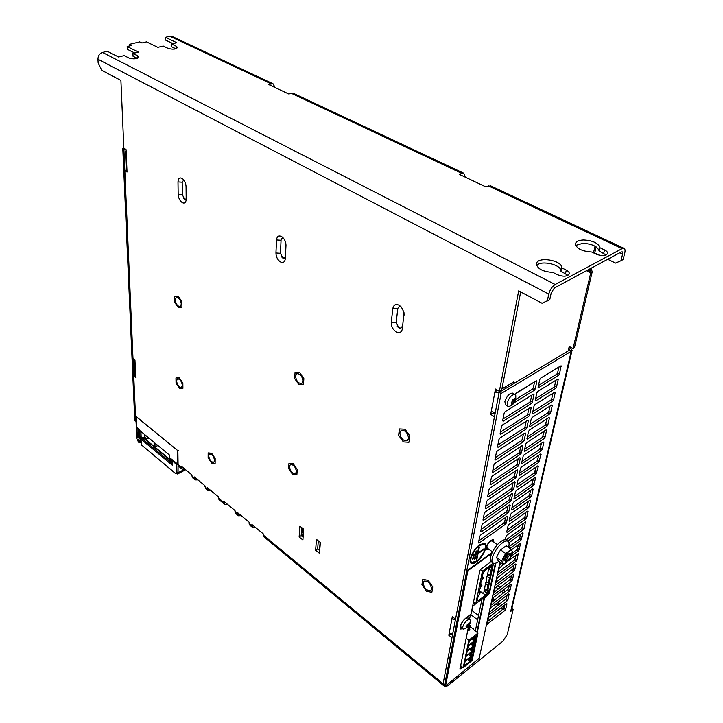 <?xml version="1.0" encoding="UTF-8"?>
<svg xmlns="http://www.w3.org/2000/svg" width="723" height="723" viewBox="0 0 723 723"><rect width="100%" height="100%" fill="white"/><g stroke="black" fill="none" stroke-linecap="round" stroke-linejoin="round"><path stroke-width="1.08" d="M547.329 300.967L548.775 294.08C549.968 289.715 552.101 286.516 555.165 284.501L622.087 248.649L623.985 248.36C625.079 248.929 625.332 250.465 624.753 252.978L623.09 259.575L620.94 260.75L622.593 254.144L622.214 251.848L621.256 251.993L554.424 287.971L551.242 292.752L549.778 299.629L542.042 303.235L518.68 290.872L499.349 391.351L495.481 389.019L494.921 391.993L499.015 393.104M494.957 414.18L492.996 412.969L490.673 414.387L491.224 411.504L495.264 412.625M490.673 414.387L494.469 416.746L455.526 619.177L452.327 616.692L451.911 618.852L455.373 620.009M450.565 633.863L448.82 635.201L449.218 633.095L452.634 634.243M448.82 635.201L451.965 637.695L443.109 683.75L499.159 392.345L501.102 393.511L571.215 351.297L569.308 350.248L569.733 349.742L568.784 348.369L570.176 347.537L572.074 350.284L571.215 351.297L510.98 610.104L511.794 608.82M255.327 527.311L252.58 527.447L251.911 524.491L263.452 534.017L264.085 536.972L443.344 685.368M241.247 515.68L238.482 515.779L237.786 512.815L249.064 522.133L249.733 525.097L252.444 527.338M227.474 504.302L224.699 504.365L223.967 501.41L234.993 510.51L235.698 513.475L238.346 515.671M211.071 490.754L208.287 490.781L207.519 487.817L218.256 496.692L218.997 499.647L224.564 504.256M197.948 479.918L195.156 479.909L194.36 476.954L204.862 485.63L205.639 488.594L208.152 490.664M185.106 469.308L182.304 469.272L181.482 466.317L191.767 474.812L192.562 477.767L195.02 479.801M134.415 361.066L134.984 374.387L135.698 377.523L133.755 375.996L135.499 416.141L177.876 450.691L178.093 464.627L178.906 466.462L182.169 469.155M125.486 151.396L126.209 168.522L126.914 169.498L127.022 172.056L124.835 170.727L132.996 358.527L134.966 360.036L135.047 362.069L134.415 360.94L134.876 359.973M129.697 45.901L129.634 44.284L131.866 45.377L127.176 46.507L138.454 52.101L132.933 53.457L137.795 55.888L138.816 57.054C136.981 59.033 133.719 59.367 129.028 58.057L124.184 55.608L118.563 56.99L107.338 51.27L102.503 52.427C99.575 53.484 98.057 55.752 97.948 59.232L98.147 62.973L101.771 70.303L120.904 80.425L123.859 148.332L126.073 149.634L126.182 152.246L125.477 151.297L126.109 150.429M399.837 432.652C400.56 438.391 403.045 441.084 407.293 440.741L408.567 438.545C407.853 432.797 405.377 430.095 401.129 430.42L399.837 432.652M423.145 582.621C424.021 588.197 426.543 590.845 430.7 590.564L431.541 589.064C430.673 583.479 428.161 580.822 424.003 581.093L423.145 582.621M295.553 376.068C296.285 381.12 298.346 383.597 301.753 383.497L302.982 381.157C302.259 376.105 300.199 373.619 296.791 373.701L295.553 376.068M289.453 466.443C290.257 471.251 292.264 473.628 295.481 473.583L296.412 471.712C295.617 466.895 293.61 464.509 290.402 464.546L289.453 466.443M175.237 299.855C175.978 304.211 177.641 306.435 180.244 306.525L181.337 304.058C180.605 299.693 178.943 297.46 176.331 297.361L175.237 299.855M176.548 380.922C177.325 385.124 178.961 387.275 181.473 387.374L182.341 385.314C181.572 381.111 179.937 378.96 177.424 378.843L176.548 380.922M208.685 455.797C209.498 460.054 211.206 462.223 213.827 462.304L214.604 460.524C213.8 456.267 212.092 454.098 209.471 453.999L208.685 455.797M186.182 199.177L186.064 186.679C185.892 183.552 184.808 180.976 182.802 178.97L181.961 178.346C179.512 177.28 178.192 178.473 178.003 181.925L178.174 194.379C178.464 198.048 179.81 200.786 182.232 202.594C184.238 203.615 185.522 202.892 186.091 200.425L186.182 199.177M285.332 258.617L285.992 245.404C285.956 242.332 284.889 239.693 282.783 237.469L281.527 236.511C278.644 235.21 276.972 236.367 276.529 239.964L275.951 252.996C276.069 256.846 277.533 259.81 280.343 261.88C283.199 263.235 284.862 262.142 285.332 258.617M402.404 328.793L403.976 312.318L401.364 307.04L399.25 305.269C395.779 303.669 393.646 304.745 392.86 308.486L391.26 322.115C391.134 326.163 392.734 329.39 396.041 331.794C399.458 333.457 401.572 332.453 402.404 328.793L403.949 312.191M299.141 536.936L302.901 539.973L303.687 529.173L299.891 526.154L299.141 536.936L301.175 535.68L303.1 537.225M316.493 539.385L315.608 550.203L319.467 553.312L320.388 542.485L316.493 539.385M451.523 634.143L452.508 634.911M492.996 412.969L493.113 412.318M497.352 390.14L494.921 391.993L491.224 411.504M520.687 291.938L501.699 389.941L499.349 391.351M186.182 199.033L184.546 199.132L182.332 194.65L182.196 182.205L183.769 180.027M285.404 257.271L282.847 258.138L280.452 253.285L281.057 240.253C281.256 238.473 282.06 237.786 283.47 238.219M402.232 326.064C401.789 328.061 400.632 328.613 398.762 327.718L396.159 322.431L397.795 308.802C398.237 306.769 399.403 306.191 401.292 307.058L401.482 307.176M301.744 527.636L301.175 535.68M318.319 540.84L317.65 548.911L319.702 550.565M126.941 170.059L124.835 170.727M135.355 375.273L133.755 375.996M443.443 685.449L443.109 683.75L443.443 685.449L444.862 686.615M453.529 617.632L451.911 618.852L449.218 633.095M497.27 390.583L498.527 390.854M515.074 382.792L513.637 381.943L501.889 388.974M503.777 593.041L501.473 591.36M498.31 589.028L495.915 587.275M489.444 582.53L488.929 582.151M505.621 591.622L503.325 589.941M500.162 587.618L497.767 585.865M134.758 53.014L127.293 49.291L127.176 46.507M132.933 53.457L133.041 56.267L137.225 58.364M173.014 43.624L165.477 40.054L165.422 37.325L176.801 42.702L171.541 43.986L176.439 46.317L177.524 47.501C175.788 49.336 172.643 49.634 168.097 48.378L163.217 46.028L157.867 47.338L146.534 41.862L141.934 42.964L139.693 41.871L129.634 44.284M171.541 43.986L171.586 46.742L175.834 48.766M575.671 245.422L582.901 243.299C592.155 243.859 597.587 246.453 599.186 251.089L606.154 254.984M536.629 265.495C541.066 259.846 561.789 264.672 560.958 271.224L567.962 275.373M172.219 36.493L169.887 36.249L165.422 37.325M293.411 93.33L288.622 93.936L268.378 84.392L273.023 83.769L275.138 87.582M465.269 177.162L463.714 173.195L459.177 174.297L485.973 186.923L490.61 185.811M596.33 254.225C601.888 256.24 605.63 256.032 607.555 253.592C607.826 252.291 606.805 251.053 604.518 249.905L599.973 247.745C598.364 243.118 592.923 240.533 583.651 239.973C579.051 240.153 576.339 241.328 575.508 243.506C576.095 248.423 581.518 251.27 591.775 252.038L596.33 254.225M557.514 274.731C563.289 276.891 567.203 276.62 569.254 273.936C569.525 272.562 568.531 271.288 566.281 270.095L561.699 267.808C562.539 260.352 537.767 256.177 536.493 263.524L536.403 264.058C537.614 269.001 543.118 271.785 552.914 272.408L557.514 274.731M620.94 260.75L615.607 263.091L607.7 259.286M594.722 253.05L599.268 255.237M174.388 49.074L173.746 47.772M172.237 43.814L172.228 43.253M599.973 247.745L599.186 251.089M561.699 267.808L560.958 271.224M315.608 550.203L317.65 548.911M505.088 387.067L501.925 388.802M504.32 387.275L502.024 388.26M175.969 377.93L179.367 377.912L182.856 383.127L182.919 388.314L179.512 388.278L176.06 383.1L175.969 377.93M174.632 296.602L178.201 296.195L181.871 301.572L181.934 307.32L178.364 307.673L174.722 302.322L174.632 296.602M288.974 463.271L293.258 463.687L297.234 469.507L296.882 474.875L292.589 474.415L288.658 468.631L288.974 463.271M295.047 372.58L299.638 372.535L303.868 378.599L303.47 384.654L298.879 384.636L294.695 378.617L295.047 372.58M399.448 428.938L405.052 429.218L409.824 435.906L408.947 442.259L403.335 441.907L398.617 435.273L399.448 428.938M422.81 579.322L428.233 580.406L432.788 586.959L431.866 592.363L426.434 591.215L421.934 584.717L422.81 579.322M208.152 452.914L211.667 453.24L215.174 458.509L215.129 463.416L211.604 463.045L208.134 457.813L208.152 452.914M493.194 563.154L482.494 571.053L480.415 569.534M482.494 571.053L475.77 603.786L486.651 595.517L487.429 591.848L486.281 589.679M482.34 577.939L482.187 575.788L484.067 571.188L492.137 565.223L491.649 567.528L492.761 566.705L493.484 563.289M482.458 578.084L480.632 583.307L480.858 586.733L479.105 590.745L479.331 594.125L477.596 598.102L477.921 600.93L485.856 594.902L486.326 592.688L487.429 591.848M472.652 606.172L475.77 603.786L473.493 602.069M487.293 582.196L485.449 583.569L484.518 589.236L486.931 589.841L488.034 589.001L488.983 584.527L487.808 582.322M488.884 574.767L487.004 576.159L486.064 581.888L488.486 582.485L489.588 581.654L490.555 577.126L489.354 574.875M490.908 567.356L492.137 569.643L491.17 574.216L490.058 575.047L487.618 574.46L488.775 567.709M486.326 592.688L484.13 591.125L483.56 593.818L485.856 594.902M485.72 589.534L484.13 591.125M479.15 590.537L483.56 593.818M477.605 599.864L478.03 600.424M479.132 592.562L479.539 593.104M480.668 585.178L481.066 585.702M482.223 577.722L482.612 578.219M491.649 567.528L489.643 567.058M483.922 590.899L484.518 589.236M487.618 574.46L487.004 576.159M486.064 581.888L485.449 583.569M485.666 583.795L487.871 585.359L486.931 589.841M488.983 584.527L487.871 585.359M488.486 582.485L489.444 577.957L487.221 576.385M490.555 577.126L489.444 577.957M490.058 575.047L491.025 570.474L488.784 568.893M488.576 568.676L490.483 567.257M492.137 569.643L491.025 570.474M482.16 575.897L483.47 577.858L482.693 579.024L483.47 577.858M484.012 571.459L484.997 570.501M484.247 571.513L484.365 570.962M481.789 585.973L481.166 586.443L481.301 585.757L481.934 585.287L481.789 585.973M481.934 585.287L480.75 583.416M479.412 593.728L480.415 592.634L479.123 590.682M480.415 592.634L479.647 593.791M479.268 592.752L479.783 593.113M468.947 625.756L469.751 626.38L470.592 625.72L469.471 624.853M468.531 626.461L469.57 627.266L470.592 625.72M469.57 627.266L469.751 626.38M467.998 629.082L469.028 629.887L469.878 629.236L468.224 627.953M467.817 629.968L468.847 630.772L469.878 629.236M468.847 630.772L469.028 629.887M320.135 542.286L319.458 550.366M301.319 534.324L301.31 533.737M302.72 532.119L302.612 531.143M317.858 546.335L317.813 546.877M303.172 534.532L301.238 535.734L301.889 536.249M302.729 534.053L303.353 533.746M302.115 530.375L302.277 529.86L302.991 530.7L302.476 530.736M475.382 638.77L475.192 639.665L476.014 639.286L476.873 635.228L474.966 637.966L475.345 636.177L469.335 640.903L468.377 645.558L474.369 640.831L474.74 639.051L475.363 638.644L476.014 639.286M473.294 629.362L477.957 633.077L468.838 640.262L463.19 667.736L472.146 660.406M476.701 638.861L472.11 660.56M468.025 647.257L467.311 650.718L473.285 645.982L473.655 644.22L474.27 643.813L474.107 644.826L474.921 644.446L475.779 640.415L474.315 642.792L474.252 641.373L468.26 646.1L468.025 647.257M473.032 649.941L473.845 649.561L474.686 645.558L472.806 648.278L473.167 646.525L467.203 651.26L466.254 655.842L472.209 651.098L472.58 649.353L473.194 648.947L473.032 649.941M471.965 655.02L472.77 654.631L473.61 650.664L471.73 653.375L472.101 651.631L466.145 656.376L465.205 660.921L471.143 656.177L471.504 654.442L472.119 654.035L471.965 655.02M469.787 657.704L470.673 658.427L471.035 656.701L465.097 661.455L464.166 665.964L470.086 661.211L470.447 659.484L468.82 658.472M470.673 658.427L472.544 655.734L471.712 659.665L470.899 660.063L471.062 659.078L470.447 659.484M466.154 638.165L468.838 640.262M460.569 665.621L463.19 667.736M470.067 626.877L473.384 628.929M473.556 654.243L474.415 649.787M474.08 637.171L474.966 637.966M474.74 639.051L473.782 638.581L473.411 640.361L471.712 639.033M473.411 640.361L474.369 640.831M473.782 638.581L473.032 637.993M472.996 642.367L473.881 643.145M474.297 643.949L474.921 644.446M473.655 644.22L471.965 643.181M472.706 643.75L472.336 645.512L473.285 645.982M472.336 645.512L470.664 644.202M473.213 649.064L473.845 649.561M472.58 649.353L470.908 648.314M471.631 648.883L471.269 650.628L472.209 651.098M471.269 650.628L469.625 649.335M471.92 647.519L472.806 648.278M472.146 654.134L472.77 654.631M471.504 654.442L469.86 653.411M470.565 653.972L470.203 655.707L471.143 656.177M470.203 655.707L468.594 654.423M470.845 652.634L471.73 653.375M471.089 659.168L471.712 659.665M469.507 659.024L469.146 660.741L470.086 661.211M469.146 660.741L467.564 659.475M399.72 328.106L397.849 326.986M283.633 258.445L282.069 257.505M185.215 199.385L183.868 198.572M538.481 385.458L556.674 374.279L557.587 372.905L558.942 366.977L540.578 378.174M534.595 381.816L515.318 393.565M400.461 328.152L397.207 326.2M284.238 258.436L281.5 256.792M185.712 199.34L183.371 197.939M570.293 347.031L570.176 347.537M568.197 350.908L569.227 346.453L573.059 348.54L574.442 347.709L592.173 272.011L590.745 272.788L589.805 268.92M591.287 268.125L592.173 272.011M596.159 246.895L594.64 253.411M595.047 246.2L593.493 252.869M573.059 348.54L590.745 272.788L586.507 270.7M499.159 392.345L569.308 350.248M484.835 596.9L484.049 598.102L476.873 632.137L484.049 598.102L483.551 597.876M470.501 614.496L469.552 619.168M510.98 610.104L510.664 611.45L513.113 609.516L507.248 634.532L502.738 641.319L447.835 685.702L444.961 686.705L444.627 685.006L501.102 393.511M493.854 542.087L493.429 539.656L490.926 540.316C486.922 544.157 485.467 547.311 486.579 549.787L488.875 549.281M538.635 387.636L558.563 375.354L559.485 373.981L561.102 365.811L540.714 378.075L539.783 379.476L538.12 387.13L538.635 387.636L538.093 387.311M555.58 388.414L556.493 387.058L558.192 379.611L557.713 379.105L537.813 391.423L536.891 392.815L535.255 400.334L535.779 400.822L555.58 388.414L553.719 387.338L554.622 385.974L555.933 380.208M552.652 401.265L553.547 399.918L555.228 392.598L554.74 392.11L534.966 404.546L534.044 405.928L532.444 413.321L532.959 413.782L552.652 401.265L550.799 400.181L551.703 398.834L552.978 393.222M549.769 413.908L550.655 412.571L552.309 405.368L551.821 404.898L532.164 417.451L531.251 418.816L529.679 426.082L530.194 426.534L549.769 413.908L547.935 412.815L548.829 411.477L550.067 406.019M546.931 426.335L547.817 425.007L549.435 417.921L548.947 417.478L529.408 430.131L528.504 431.495L526.95 438.644L527.465 439.069L546.931 426.335L545.115 425.241L547.203 418.608M544.139 438.572L545.015 437.252L546.606 430.284L546.127 429.851L526.696 442.612L525.802 443.958L524.274 450.989L524.79 451.396L544.139 438.572L542.34 437.469L544.392 430.989M541.391 450.601L542.259 449.299L543.832 442.44L543.344 442.024L524.03 454.884L523.145 456.222L521.645 463.136L522.151 463.524L541.391 450.601L539.611 449.498L541.617 443.181M538.689 462.449L541.093 454.406L540.614 454.008L521.41 466.959L520.524 468.278L519.051 475.083L519.566 475.463L538.689 462.449L536.927 461.337L538.897 455.165M536.023 474.107L538.4 466.172L537.921 465.802L518.834 478.834L517.957 480.144L516.502 486.841L517.008 487.203L536.023 474.107L534.279 472.987L536.213 466.959M533.411 485.576L535.752 477.758L535.273 477.397L516.294 490.519L515.427 491.821L513.99 498.409L514.505 498.753L533.411 485.576L531.676 484.455L533.574 478.572M530.827 496.873L531.676 495.607L533.14 489.173L532.67 488.82L513.791 502.024L512.932 503.316L511.523 509.805L512.029 510.131L530.827 496.873L529.119 495.743L530.98 490.004M528.287 507.998L529.128 506.742L530.574 500.397L530.104 500.072L511.333 513.339L510.483 514.622L509.091 521.012L509.598 521.319L528.287 507.998L526.597 506.868L528.423 501.256M473.104 603.967L474.559 602.874M487.112 593.348L489.381 591.315M526.624 517.695L528.052 511.459L527.573 511.143L508.911 524.482L508.061 525.757L506.706 532.047L507.212 532.336L525.793 518.942L526.624 517.695L524.943 516.565L525.901 512.336M507.718 541.102L523.325 529.733L524.157 528.495L525.485 521.934L506.534 535.454L505.034 539.756M509.95 548.414L520.903 540.352L523.109 533.068L522.63 532.779L508.947 542.774M511.342 556.15L518.518 550.818L520.696 543.633L520.217 543.362L511.513 549.787M500.144 562.295L499.81 564.518L501.635 563.362M504.247 563.904L498.78 568.603L497.496 574.514L497.993 574.758L516.168 561.12L516.972 559.918L518.246 553.655L508.025 561.093M514.649 570.076L515.969 564.292L515.499 564.039L497.361 577.686L495.282 584.735L495.779 584.961L513.845 571.278L514.649 570.076L513.041 568.938L513.872 565.259M512.354 580.099L513.664 574.387L513.185 574.152L495.147 587.853L493.095 594.803L493.592 595.02L511.559 581.292L512.354 580.099L510.763 578.951L511.577 575.381M510.095 589.968L511.387 584.347L510.917 584.121L492.978 597.867L490.944 604.726L491.441 604.925L509.308 591.152L510.095 589.968L508.522 588.82L509.308 585.35M507.871 599.692L509.146 594.152L508.676 593.945L490.836 607.736L490.031 608.929L488.884 614.83L507.094 600.867L507.871 599.692L506.308 598.545L507.076 595.174M505.684 609.281L506.931 603.822L506.462 603.624L488.721 617.451L486.796 624.455L504.907 610.447L505.684 609.281L504.13 608.133L504.871 604.862M514.36 402.603L534.279 390.321L535.21 388.92L536.864 381.256L536.339 380.741L514.713 394.324M532.363 402.142L533.99 394.613L533.466 394.116L505.124 411.667L504.175 413.095L502.657 420.723L503.235 421.193L531.441 403.533L532.363 402.142L530.483 401.021L531.73 395.192M529.57 415.147L531.161 407.745L530.637 407.266L502.485 424.97L501.536 426.389L500.054 433.89L500.623 434.333L528.649 416.52L529.57 415.147L527.709 414.017L528.92 408.35M526.823 427.926L528.386 420.65L527.862 420.19L499.882 438.048L498.942 439.457L497.487 446.823L498.057 447.257L525.91 429.29L526.823 427.926L524.979 426.796L526.154 421.283M524.112 440.497L525.657 433.339L525.133 432.905L497.334 450.908L496.403 452.3L494.966 459.539L495.535 459.955L523.208 441.852L524.112 440.497L522.295 439.358L523.434 433.999M521.455 452.86L522.973 445.82L522.449 445.404L494.821 463.542L493.899 464.925L492.49 472.047L493.05 472.444L520.56 454.198L521.455 452.86L519.647 451.712L520.759 446.507M518.834 465.016L520.325 458.093L519.81 457.695L492.354 475.969L491.432 477.343L490.049 484.338L490.61 484.717L517.948 466.353L518.834 465.016L517.053 463.868L518.129 458.807M516.267 476.981L517.731 470.167L517.216 469.787L489.923 488.188L489.019 489.543L487.654 496.43L488.215 496.791L515.382 478.301L516.267 476.981L514.496 475.824L515.544 470.908M513.728 488.748L515.174 482.051L514.659 481.681L487.537 500.199L486.633 501.545L485.296 508.323L485.856 508.658L512.86 490.058L513.728 488.748L511.983 487.591L513.005 482.81M511.242 500.334L512.661 493.737L512.146 493.384L485.187 512.02L484.293 513.357L482.973 520.018L483.533 520.343L510.375 501.635L511.242 500.334L509.507 499.168L510.492 494.523M508.784 511.73L510.185 505.241L509.67 504.907L482.883 523.642L481.997 524.97L480.696 531.522L481.256 531.83L507.926 513.023L508.784 511.73L507.067 510.565L508.034 506.055M506.371 522.946L507.745 516.556L507.239 516.24L480.605 535.074L479.729 536.394L478.454 542.837L479.006 543.136L505.522 524.229L506.371 522.946L504.672 521.78L505.612 517.397M476.394 561.925C482.856 557.505 488.603 544.979 484.916 543.262L479.855 544.591C473.348 548.947 467.528 561.635 471.215 563.307C472.426 563.976 474.152 563.515 476.394 561.925M481.988 599.06L475.318 630.935M459.945 668.685L462.25 666.977L459.936 669.209M535.626 398.626L553.719 387.338M532.824 411.568L550.799 400.181M530.058 424.302L547.935 412.815M527.347 436.828L545.115 425.241M524.672 449.146L542.34 437.469M522.051 461.256L539.611 449.498M519.466 473.176L536.927 461.337M516.918 484.907L534.279 472.987M514.424 496.448L531.676 484.455M511.956 507.817L529.119 495.743M509.534 518.997L526.597 506.868M486.995 591.025L487.917 589.724L489.471 590.872M493.529 563.298L487.917 589.724M524.943 516.565L524.112 517.813L507.148 530.004M506.028 539.954L521.663 528.594L523.425 523.244M508.612 547.022L519.259 539.213L520.985 533.99M512.77 552.724L516.882 549.679L518.581 544.573M497.957 572.399L514.541 559.982L516.204 554.993M513.041 568.938L495.743 582.593M510.763 578.951L493.565 592.643M508.522 588.82L491.414 602.548M506.308 598.545L489.299 612.309M504.13 608.133L487.221 621.925M515.725 399.439L532.381 389.2L533.312 387.808L534.595 381.807M530.483 401.021L529.561 402.413L503 418.988M527.709 414.017L526.796 415.391L500.397 432.119M524.979 426.796L524.067 428.161L497.84 445.016M522.295 439.358L521.391 440.714L495.327 457.704M519.647 451.712L518.753 453.059L492.86 470.176M517.053 463.868L516.168 465.196L490.429 482.44M514.496 475.824L513.61 477.144L488.034 494.505M511.983 487.591L511.107 488.902L485.684 506.362M509.507 499.168L508.64 500.47L483.371 518.03M507.067 510.565L506.208 511.857L481.093 529.516M504.672 521.78L503.814 523.063L478.852 540.813M513.113 609.516L511.848 608.585M484.862 543.235C487.98 545.494 482.259 557.424 476.059 561.681L470.926 563.1M484.175 544.094L479.349 545.142C473.448 549.1 468.152 560.632 471.504 562.16L471.622 562.241M476.547 561.147L471.848 562.404C468.495 560.876 473.782 549.344 479.692 545.386L484.302 544.175C487.654 545.738 482.422 557.135 476.547 561.147M472.679 559.259L473.61 554.523L474.315 554.008L473.384 558.743L472.679 559.259M474.496 559.286L476.059 551.396L476.773 550.89L475.21 558.771L474.496 559.286M476.15 560.099L478.662 547.483L479.376 546.977L478.192 552.914L483.823 548.856L483.66 549.643L478.03 553.701L476.855 559.584L476.15 560.099M473.863 554.333L473.384 558.743M476.312 551.215L475.21 558.771M478.924 547.302L478.192 552.914M483.371 549.182L483.66 549.643M483.325 549.408L478.03 553.701M477.695 553.457L476.855 559.584M123.85 148.233L122.793 148.549L134.767 420.397L136.032 421.319M122.793 148.549L123.895 149.2L135.716 421.175M124.844 148.911L123.895 149.2M511.025 556.466L507.465 560.994L506.678 559.692C508.278 556.123 509.742 554.776 511.071 555.653L510.8 555.192C509.182 555.318 507.808 556.818 506.678 559.692L506.913 560.949C508.531 560.831 509.896 559.34 511.025 556.466M507.401 561.003L505.63 561.211L505.341 559.611C506.769 555.942 508.522 554.035 510.583 553.881L510.953 554.658M492.2 540.931L492.119 540.867C490.022 540.976 488.278 542.856 486.895 546.498L487.23 548.106L492.471 551.839M488.188 548.793L486.642 548.965L486.19 547.248M491.053 540.235L492.697 540.009L493.167 541.608M178.536 450.357L177.361 450.275L135.816 416.24M178.093 464.401L170.547 458.391L170.628 462.133L172.101 462.051M169.336 454.921L169.462 460.985L170.628 462.133M169.634 461.31L169.498 455.056L154.686 442.847L154.803 446.588L158.039 445.603M154.044 442.313L154.162 445.874L154.803 446.588M154.324 446.181L154.198 442.44L139.774 430.537L140.226 441.663L138.888 442.313L141.166 442.711M137.831 439.656L139.141 441.419L138.021 439.15L137.831 439.656M137.298 436.855L136.9 427.573L139.268 429.525L139.656 438.807L137.298 436.855L138.391 436.312L139.449 437.18M139.656 438.807L139.268 429.525M139.394 435.815L138.391 436.312L138.075 428.73M136.9 427.573L139.132 429.598M141.003 438.716L141.392 444.844L141.003 438.644L142.63 437.343L143.398 437.532M145.802 439.53L148.848 438.021M173.122 460.515L172.951 461.428L176.764 464.591L177.135 463.832M177.876 464.356L176.764 464.591L176.9 472.697L175.427 473.294L141.392 444.844L175.535 473.574M173.032 460.443L172.408 460.714L172.996 460.406M172.408 460.714L172.327 465.214L172.083 461.283M468.016 617.984L467.917 617.903C465.034 618.129 462.621 620.705 460.687 625.639L461.057 627.492L462.865 628.902M468.359 626.516L469.805 623.886L469.308 622.91L466.01 626.823L466.742 627.094L466.534 627.799L467.203 627.456L463.832 629.091L462.973 628.983L462.603 627.13C464.546 622.187 466.959 619.611 469.833 619.385L470.284 620.352M512.833 393.195L512.679 393.113C509.426 393.149 506.814 395.987 504.862 401.636L505.612 404.889L507.763 406.199M515.797 395.653L515.743 399.385C514.857 402.801 512.752 405.106 509.399 406.308L507.917 406.29L507.166 403.036C509.137 397.388 511.748 394.541 515.002 394.496L515.861 396.05M511.703 402.16L511.134 402.819L511.839 403.28L511.685 404.5L513.511 403.506L515.418 400.181L514.875 398.49L513.267 399.602L511.703 402.16M139.214 440.813L138.726 441.184L138.265 439.647L138.509 441.003L138.057 439.367L139.214 440.813M138.997 440.542L138.527 440.768M492.182 552.417L468.143 569.923L467.284 571.215L445.223 685.404L446.082 685.549L479.177 658.301L500.009 562.196M445.603 685.72L467.7 571.532L468.567 570.23L491.757 553.33M477.27 632.444L484.446 598.409L489.39 593.438L495.87 563.109M460.461 628.902L460.126 626.687C461.012 623.434 462.937 620.542 465.892 618.02L471.044 614.071L479.909 570.474L480.759 569.2L491.071 561.617M460.596 629.001L462.684 628.766M459.945 669.227L468.567 626.263M462.63 667.284L460.415 669.064M462.286 628.459L460.343 628.775M495.363 563.271L488.983 593.14L486.651 595.517M508.694 551.559C510.51 550.284 511.703 550.176 512.264 551.242L510.809 557.153L512.788 552.788L511.242 549.317L505.63 553.457L500.587 549.887L498.328 553.52L496.584 557.496L498.219 560.912L503.217 564.482L506.254 562.584C504.446 563.868 503.253 564.003 502.666 562.964L503.868 557.451L508.694 551.559M508.667 560.253L509.29 559.611M510.022 553.484L508.17 553.935C505.892 555.978 504.717 558.048 504.636 560.162L505.341 560.849M511.242 549.317L506.199 545.784L500.587 549.887M505.63 553.457L501.608 561.075L496.584 557.496M501.608 561.075L503.217 564.482M498.852 561.364L498.554 561.581C496.204 563.289 494.396 563.804 493.131 563.118C489.2 561.391 495.644 547.465 502.63 542.711C504.925 541.075 506.687 540.587 507.917 541.247C509.245 542.142 509.435 544.193 508.504 547.401M506.443 540.217L506.199 540.045C504.961 539.385 503.199 539.873 500.894 541.5C493.917 546.245 487.492 560.162 491.423 561.898L492.887 562.946M263.398 535.165L444.627 685.006M249.028 523.271L251.875 525.63M234.966 511.649L237.759 513.954M218.247 497.822L223.949 502.539M204.862 486.76L207.519 488.956M191.767 475.933L194.37 478.084M178.093 464.627L181.5 467.438M135.047 362.069L135.617 375.526M126.182 152.246L126.914 169.498M548.775 294.08L97.948 59.232M102.503 52.427L555.165 284.501M477.641 619.855L470.565 614.442M471.803 610.375L478.545 615.517M503.045 609.543L500.912 607.953M497.849 605.675L495.635 604.021M492.517 601.699L491.73 601.111M491.884 600.388L493.068 601.274M496.186 603.597L498.4 605.241M501.464 607.519L503.57 609.091M504.22 607.736L502.666 606.579M499.611 604.311L497.397 602.657M494.279 600.343L492.246 598.834M492.598 598.255L494.839 599.918M497.948 602.232L500.171 603.877M503.226 606.145L504.383 607.004M270.863 83.678L169.887 36.249M461.654 173.294L291.098 93.186M622.087 248.649L488.432 185.874M137.867 58.102L137.795 55.888M176.466 48.531L176.439 46.317M622.593 254.144L619.747 252.797M603.714 253.249L604.518 249.905M565.54 273.52L566.281 270.095M178.174 194.379L182.332 194.65M182.196 182.205L178.003 181.925M275.951 252.996L280.452 253.285M281.057 240.253L276.529 239.964M404.112 315.111L403.931 312.408M391.26 322.115L396.159 322.431M397.795 308.802L392.86 308.486M473.701 637.469L475.246 638.662M476.665 639.015L477.912 633.14M475.183 638.707L473.646 637.514M472.643 642.648L474.152 643.832M474.089 643.877L472.58 642.693M471.586 647.781L473.077 648.956M473.014 649.001L471.523 647.835M470.537 652.878L472.011 654.044M471.938 654.089L470.474 652.932M469.498 657.939L470.953 659.096M470.881 659.141L469.426 657.984M587.7 270.059L590.673 271.523M591.423 268.604L590.058 270.646L588.251 269.76M571.36 351.206L569.381 350.203M484.446 598.409L483.651 597.813M558.563 375.354L556.674 374.279M561.211 366.407L560.515 366.01M557.587 372.905L559.485 373.981M554.622 385.974L556.493 387.058M535.237 400.497L535.779 400.822M558.192 379.611L557.514 379.223M551.703 398.834L553.547 399.918M532.417 413.457L532.959 413.782M555.228 392.598L554.577 392.218M548.829 411.477L550.655 412.571M529.652 426.199L530.194 426.534M552.309 405.368L551.676 404.997M546.001 423.913L547.817 425.007M526.94 438.734L527.465 439.069M549.435 417.921L548.829 417.56M543.217 436.15L545.015 437.252M524.265 451.062L524.79 451.396M546.606 430.284L546.019 429.923M540.479 448.188L542.259 449.299M521.635 463.19L522.151 463.524M543.832 442.44L543.262 442.087M537.785 460.036L539.548 461.147M519.042 475.119L519.566 475.463M541.093 454.406L540.542 454.053M535.137 471.703L536.882 472.815M516.502 486.859L517.008 487.203M538.4 466.172L537.867 465.838M532.526 483.181L534.261 484.302M513.99 498.418L514.505 498.753M535.752 477.758L535.237 477.424M529.959 494.487L531.676 495.607M511.532 509.787L512.029 510.131M533.14 489.173L532.643 488.838M527.429 505.612L529.128 506.742M509.1 520.976L509.598 521.319M530.574 500.397L530.086 500.081M488.712 592.137L487.103 590.944M528.052 511.459L527.573 511.143M525.793 518.942L524.112 517.813M506.715 532.001L507.212 532.336M522.485 527.356L524.157 528.495M525.558 522.349L525.097 522.033M523.325 529.733L521.663 528.594M520.072 537.984L521.726 539.123M523.109 533.068L522.657 532.761M520.903 540.352L519.259 539.213M517.695 548.459L519.331 549.597M518.518 550.818L516.882 549.679M499.765 564.048L500.244 564.392M515.345 558.771L516.972 559.918M516.168 561.12L514.541 559.982M497.514 574.414L497.993 574.758M513.845 571.278L512.236 570.131M495.3 584.618L495.779 584.961M511.559 581.292L509.968 580.135M493.122 594.677L493.592 595.02M509.308 591.152L507.736 589.995M490.98 604.582L491.441 604.925M507.094 600.867L505.531 599.719M488.856 614.342L489.317 614.695M504.907 610.447L503.353 609.299M486.778 623.967L487.23 624.311M533.312 387.808L535.21 388.92M536.864 381.256L536.159 380.849M534.279 390.321L532.381 389.2M533.99 394.613L533.312 394.216M531.441 403.533L529.561 402.413M502.648 420.831L503.235 421.193M531.161 407.745L530.51 407.347M528.649 416.52L526.796 415.391M500.036 433.972L500.623 434.333M528.386 420.65L527.754 420.262M525.91 429.29L524.067 428.161M497.478 446.886L498.057 447.257M525.657 433.339L525.043 432.96M523.208 441.852L521.391 440.714M494.957 459.584L495.535 459.955M522.973 445.82L522.377 445.449M520.56 454.198L518.753 453.059M492.48 472.065L493.05 472.444M520.325 458.093L519.756 457.731M517.948 466.353L516.168 465.196M490.049 484.338L490.61 484.717M517.731 470.167L517.18 469.814M515.382 478.301L513.61 477.144M487.654 496.412L488.215 496.791M515.174 482.051L514.64 481.699M512.86 490.058L511.107 488.902M485.305 508.278L485.856 508.658M512.661 493.737L512.137 493.393M510.375 501.635L508.64 500.47M482.991 519.954L483.533 520.343M510.185 505.241L509.679 504.898M507.926 513.023L506.208 511.857M480.714 531.45L481.256 531.83M507.745 516.556L507.257 516.231M505.522 524.229L503.814 523.063M478.472 542.756L479.006 543.136M138.418 441.925L136.936 438.915L135.969 416.529M177.587 464.211L177.361 450.275M140.226 441.663L141.13 441.807M140.94 431.504L141.202 438.066M155.861 443.805L155.951 446.66M171.722 459.358L171.785 462.214M144.528 438.463L144.365 434.324M138.536 442.205L136.936 438.915M178.093 464.582L178.057 472.77L184.022 469.625M141.328 437.984L172.128 463.551M169.435 459.557L142.63 437.343M141.175 439.313L172.327 465.214M172.951 461.428L172.255 461.726M175.427 473.294L177.569 473.999L178.057 472.77L176.9 472.697M144.772 436.005L145.666 438.978L148.378 437.632M468.612 623.859L469.543 624.573M467.203 624.527L468.884 625.829M467.013 625.811L468.17 626.705M514.505 398.744L515.029 399.06M512.86 399.638L515.11 400.994M512.435 401.382L514.324 402.521M511.495 402.286L513.457 403.47L511.504 402.286M511.929 403.877L512.408 404.166M273.023 83.769L172.065 36.421M623.985 248.36L490.474 185.748M463.714 173.195L293.258 93.258M302.937 532.128L301.355 533.095M303.199 535.933L302.232 536.529M303.588 530.546L301.446 531.857M302.187 529.995L301.554 530.384M303.389 533.231L302.883 533.538M303.588 530.465L302.892 530.89M303.552 529.073L302.277 529.86M474.541 649.209L475.499 644.672M475.626 644.103L476.593 639.53M476.71 638.951L477.957 633.077M472.155 660.497L473.348 654.848M473.773 637.415L475.363 638.644M472.706 642.593L474.27 643.813M471.649 647.727L473.194 648.947M470.601 652.824L472.119 654.035M469.561 657.885L471.062 659.078M572.074 350.284L511.767 608.956M511.071 555.653L510.935 554.46M492.119 540.867L497.46 544.636M509.941 553.429L510.583 553.881M504.988 560.75L505.549 561.156M486.019 548.522L486.534 548.893M492.173 539.638L492.697 540.009M144.717 434.622L144.88 438.762M136.783 438.617L135.825 416.412M177.569 473.999L185.63 469.742M141.247 444.573L141.509 445.124M169.426 459.087L143.353 437.487M469.833 619.385L467.917 617.903M468.766 626.01L470.122 623.018L470.257 620.108M468.838 623.416L469.471 623.904M466.109 626.606L466.742 627.094M515.002 394.496L512.679 393.113M514.207 399.403L515.147 399.973M511.134 402.847L511.839 403.28M506.199 540.045L507.917 541.247"/></g></svg>
